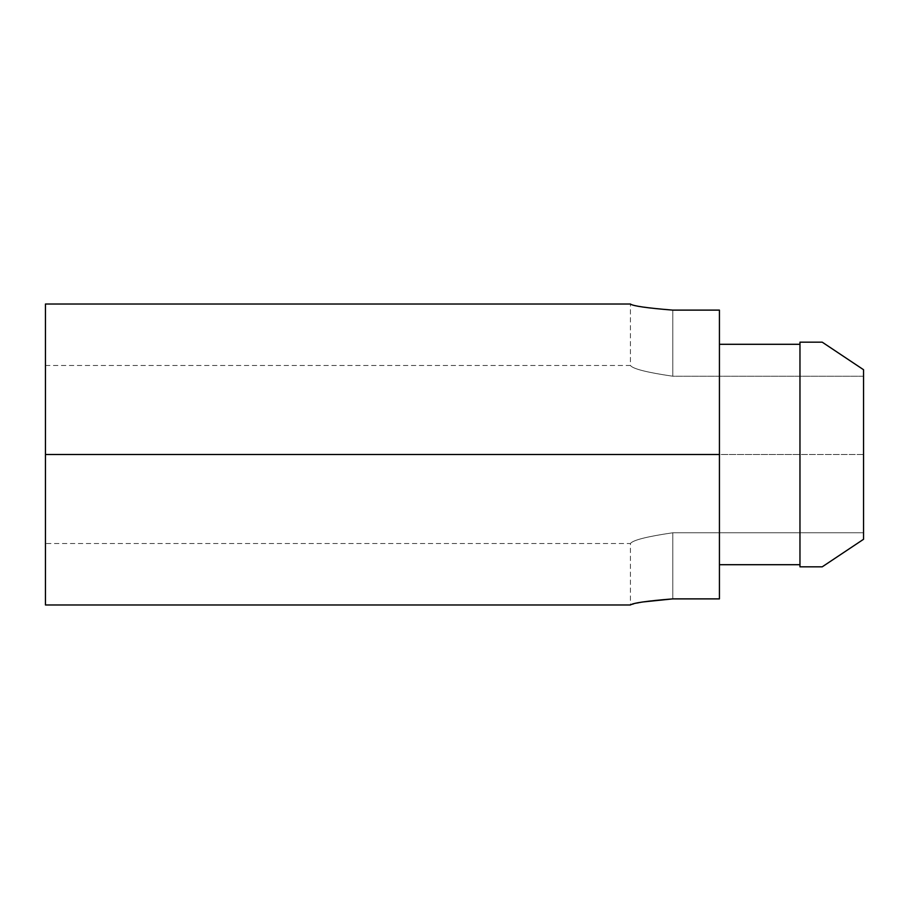 <?xml version="1.0" encoding="UTF-8"?>
<svg xmlns="http://www.w3.org/2000/svg" width="909" height="909" viewBox="0 0 909 909"><rect width="100%" height="100%" fill="white"/><g stroke="black" fill="none" stroke-linecap="round" stroke-linejoin="round"><path stroke-width="0.68" stroke-dasharray="4.54 3.41" d="M799.965 344.295L799.965 454.5L719.428 454.5L719.428 344.295L799.965 344.295L799.965 342.17L799.965 566.83L822.225 566.83L863.55 539.276L863.55 532.776L672.796 532.776C647.038 536.537 632.903 540.116 630.414 543.514C632.869 540.128 647.003 536.549 672.796 532.776C647.038 536.537 632.903 540.116 630.414 543.514C632.869 540.128 647.003 536.549 672.796 532.776L863.55 532.776L863.55 376.224L672.796 376.224C647.038 372.463 632.903 368.884 630.414 365.486C632.869 368.872 647.003 372.451 672.796 376.224C647.038 372.463 632.903 368.884 630.414 365.486C632.869 368.872 647.003 372.451 672.796 376.224L863.55 376.224L863.55 532.776L672.796 532.776L672.796 598.883C647.026 600.963 632.891 602.997 630.414 604.985C632.914 602.985 647.038 600.951 672.796 598.883C647.026 600.963 632.891 602.997 630.414 604.985C632.914 602.985 647.038 600.951 672.796 598.883L719.428 598.883L719.428 310.117L719.428 598.883L719.428 310.117L719.428 598.883L672.796 598.883L672.796 532.776L863.55 532.776L863.55 539.276L822.225 566.83L799.965 566.83L799.965 342.17L822.225 342.17L863.55 369.724L863.55 454.5L45.45 454.5L45.45 365.486L45.45 543.514L45.45 454.5L45.45 543.514L45.45 454.5L863.55 454.5L863.55 539.276L863.55 369.724L822.225 342.17L799.965 342.17L799.965 344.295L719.428 344.295L719.428 310.117L672.796 310.117C647.026 308.037 632.891 306.003 630.414 304.015C632.914 306.015 647.038 308.049 672.796 310.117L719.428 310.117L719.428 564.705L799.965 564.705L719.428 564.705L719.428 598.883L719.428 454.5L799.965 454.5L799.965 564.705L799.965 344.295M45.45 454.5L45.45 604.985L45.45 304.015L45.45 543.514L630.414 543.514L630.414 604.985L642.799 601.974M822.225 566.83L799.965 566.83L822.225 566.83M672.796 310.117L672.796 376.224L863.55 376.224L863.55 369.724L863.55 376.224L672.796 376.224L672.796 310.117C647.038 308.049 632.914 306.015 630.414 304.015C632.891 306.003 647.026 308.037 672.796 310.117L672.796 376.224L672.796 310.117M799.965 342.17L822.225 342.17L799.965 342.17M863.55 369.724L863.55 376.224M672.796 376.224C647.003 372.451 632.869 368.872 630.414 365.486C632.903 368.884 647.038 372.463 672.796 376.224C647.003 372.451 632.869 368.872 630.414 365.486C632.903 368.884 647.038 372.463 672.796 376.224M672.796 532.776L672.796 598.883L672.796 532.776C647.003 536.549 632.869 540.128 630.414 543.514C632.903 540.116 647.038 536.537 672.796 532.776C647.003 536.549 632.869 540.128 630.414 543.514C632.903 540.116 647.038 536.537 672.796 532.776M45.45 365.486L630.414 365.486L630.414 304.015"/><path stroke-width="1.36" d="M719.428 310.117L719.428 598.883L719.428 310.117L672.796 310.117C647.026 308.037 632.891 306.003 630.414 304.015C632.914 306.015 647.038 308.049 672.796 310.117L719.428 310.117M45.45 454.5L45.45 604.985L45.45 304.015L45.45 454.5L719.428 454.5L45.45 454.5L45.45 604.985L45.45 454.5M672.796 598.883L719.428 598.883L672.796 598.883C647.038 600.951 632.914 602.985 630.414 604.985C632.891 602.997 647.026 600.963 672.796 598.883L642.799 601.974M863.55 539.276L822.225 566.83L863.55 539.276L863.55 369.724L822.225 342.17L799.965 342.17L799.965 566.83L799.965 342.17L822.225 342.17L863.55 369.724L863.55 539.276M799.965 564.705L719.428 564.705L799.965 564.705M799.965 566.83L822.225 566.83L799.965 566.83M719.428 344.295L799.965 344.295L719.428 344.295M863.55 376.224L863.55 369.724M672.796 310.117C647.038 308.049 632.914 306.015 630.414 304.015C632.891 306.003 647.026 308.037 672.796 310.117M45.45 604.985L630.414 604.985M45.45 304.015L630.414 304.015"/></g></svg>
